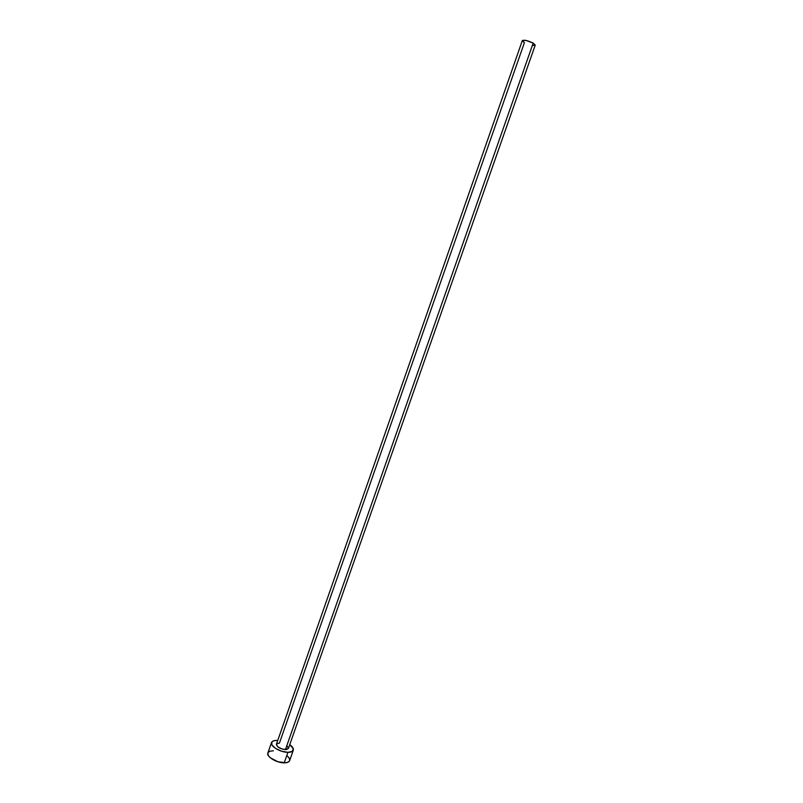 <?xml version="1.0" encoding="UTF-8"?>
<svg xmlns="http://www.w3.org/2000/svg" width="803" height="803" viewBox="0 0 803 803"><rect width="100%" height="100%" fill="white"/><g stroke="black" fill="none" stroke-linecap="round" stroke-linejoin="round"><path stroke-width="1.2" d="M276.583 743.939L279.444 743.066L524.409 42.629L522.311 40.792M522.372 40.491L526.035 40.451L533.182 43.091C527.812 40.551 524.198 39.718 522.321 40.592L276.423 744.24C276.915 747.021 279.916 748.818 285.436 749.621L533.182 43.091L535.24 45.119L533.182 43.091L285.436 749.621L288.418 748.436L286.41 749.57L281.983 749.008L277.828 746.87L276.383 744.421M271.504 742.574L267.861 753.003C266.154 756.587 276.724 762.991 284.222 762.85C287.243 762.83 289.04 762.087 289.642 760.632L293.306 750.213C292.724 751.618 290.927 752.341 287.916 752.331L284.222 762.85L287.916 752.331C280.418 752.421 269.828 746.067 271.504 742.554C272.117 741.099 273.953 740.386 277.025 740.416L273.773 740.778L271.815 741.982L271.926 744.973L275.6 748.456L281.622 751.227L287.916 752.331L292.312 751.407L293.326 748.777L289.753 744.642C292.573 746.68 293.757 748.526 293.306 750.193M286.992 745.786L288.468 748.235M267.871 752.983L268.262 755.462L270.36 757.831L277.938 761.766L285.998 762.75L288.628 761.866L289.652 760.602M289.742 760.22L289.18 758.052L287.052 755.713M273.401 750.775L270.139 751.166L268.172 752.411M535.179 45.219L532.58 45.44M288.418 748.436L535.24 45.109"/></g></svg>

